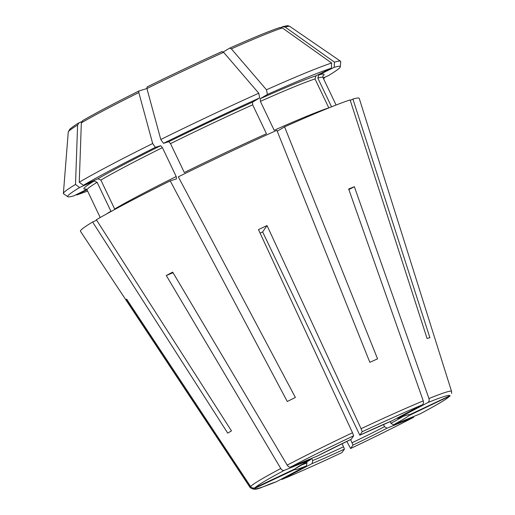 <?xml version="1.0" encoding="UTF-8"?>
<svg xmlns="http://www.w3.org/2000/svg" width="515" height="515" viewBox="0 0 515 515"><rect width="100%" height="100%" fill="white"/><g stroke="black" fill="none" stroke-linecap="round" stroke-linejoin="round"><path stroke-width="0.77" d="M155.382 147.341L152.678 143.518A153.599 7.236 154.5 0 0 79.259 182.207L83.314 185.323A150.998 7.113 154.5 0 1 155.382 147.341L160.686 145.706L162.412 147.631L176.201 176.548L176.523 178.905L170.208 180.855A154.416 7.274 154.5 0 0 96.363 219.763L231.473 430.901A119.525 5.633 154.5 0 0 227.727 433.128L92.616 221.997A154.416 7.274 154.5 0 0 80.475 231.299L250.084 487.467C255.955 491.986 260.448 486.965 276.175 481.834L306.412 465.914L306.998 462.921A61.285 2.884 -25.5 0 1 300.071 465.521M162.412 147.631A130.662 6.154 154.5 0 0 100.856 180.07L97.902 178.789L83.314 185.323M100.856 180.07L114.645 208.987A130.662 6.154 154.5 0 1 176.201 176.548M138.863 91.026A120.195 5.665 154.5 0 0 82.799 120.574L81.344 122.847A519309.868 461369.954 59.3 0 0 79.259 182.207M152.678 143.518A519309.829 158574.345 -116.4 0 1 138.818 92.565L138.941 90.988L146.923 88.529M82.799 120.574L82.574 120.69C95.455 113.21 114.227 103.315 138.895 91.007L138.941 90.988M322.821 76.072A133.037 6.27 154.5 0 0 318.824 74.926L334.158 67.323A150.998 7.113 154.5 0 1 340.312 66.776A150.998 7.113 154.5 0 1 328.422 75.615L323.175 77.958M318.824 74.926L317.819 78.074L331.531 106.824M350.252 100.393L352.91 99.073A154.416 7.274 154.5 0 1 359.219 98.346L451.558 391.368A111.613 5.259 154.5 0 0 447.001 391.896A111.613 5.259 154.5 0 0 428.95 398.539C429.459 400.38 429.104 401.726 427.888 402.563L397.844 418.392A63.66 3 -25.5 0 1 409.592 414.768L449.692 395.829A108.086 5.092 154.5 0 0 427.888 402.563M340.312 66.776L340.724 61.594A153.599 7.236 154.5 0 0 340.55 61.24A153.599 7.236 154.5 0 0 334.441 62.161A519309.861 493901.287 -107.2 0 0 285.156 27.063L282.323 26.812L281.081 27.424M334.158 67.323L334.441 62.161M282.786 26.638L282.323 26.812M284.209 470.407A108.086 5.092 154.5 0 0 255.067 487.737L295.166 468.798A63.66 3 -25.5 0 1 310.873 459.464L284.209 470.407C282.986 470.723 281.84 470.092 280.778 468.515L166.281 275.506L173.053 272.725M255.067 487.737C253.271 488.394 251.764 487.975 250.567 486.475L126.613 299.086A142.9 6.734 -25.5 0 0 126.104 299.827L126.864 299.466M106.29 214.111A130.662 6.154 154.5 0 1 110.899 211.214L97.103 182.297L94.155 181.023L79.561 187.55A150.998 7.113 154.5 0 0 67.838 196.736A150.998 7.113 154.5 0 0 73.825 195.842L86.72 189.449M92.616 221.997L96.64 220.195M81.679 121.63L78.789 122.943C75.943 124.527 72.937 126.626 69.763 129.239L68.257 132.065L63.384 193.44A153.599 7.236 154.5 0 0 63.551 193.801L67.838 196.736M267.394 94.451A150.998 7.113 154.5 0 1 331.351 68.192L316.023 75.789L315.013 78.937L328.808 107.854A130.662 6.154 154.5 0 0 274.18 130.282L260.39 101.365L260.307 98.668L267.394 94.451L266.48 89.777A519309.874 237111.948 -114.1 0 0 231.344 48.867L229.696 48.133L223.265 51.951M277.231 131.216L284.576 126.845L377.566 358.858A119.525 5.633 154.5 0 0 369.847 362.315L276.864 130.301A154.416 7.274 154.5 0 0 178.312 176.838L295.378 397.477A119.525 5.633 154.5 0 0 287.273 401.5L170.208 180.855M352.91 99.073L429.883 337.666A119.525 5.633 154.5 0 0 429.6 337.743A119.525 5.633 154.5 0 0 427.083 338.529L350.11 99.942A154.416 7.274 154.5 0 0 284.576 126.845M331.351 68.192L331.634 63.03A153.599 7.236 154.5 0 0 266.48 89.777M331.634 63.03A519309.861 493901.287 -107.2 0 0 282.349 27.926L279.516 27.675M279.87 27.533C269.77 30.894 253.071 37.75 229.761 48.101L229.696 48.133M306.412 465.914A63.66 3 -25.5 0 1 294.657 469.538L254.558 488.478C252.756 489.134 251.256 488.716 250.058 487.216L126.104 299.827M76.194 194.664L76.632 194.973A150.998 7.113 154.5 0 0 87.595 191.052M163.487 143.325A150.998 7.113 154.5 0 1 259.676 97.902L252.588 102.118L252.672 104.815L266.461 133.733A130.662 6.154 154.5 0 0 184.312 172.531L170.517 143.614L168.791 141.689L163.487 143.325L160.783 139.501A519309.829 158574.345 -116.4 0 1 146.923 88.541L147.007 86.99M259.676 97.902L258.768 93.228A153.599 7.236 154.5 0 0 160.783 139.501M258.768 93.228A519309.874 237111.948 -114.1 0 0 223.632 52.324L221.978 51.584A120.195 5.665 154.5 0 0 147.045 86.971M147.007 86.984C172.544 74.411 197.554 62.598 222.036 51.552L221.978 51.584M282.059 479.407L281.885 479.484C298.526 472.545 318.573 463.571 342.024 452.569L344.432 449.106L343.537 446.775A61.285 2.884 -25.5 0 1 312.689 460.584L312.103 463.571L282.059 479.407A108.086 5.092 154.5 0 0 342.037 452.556M323.459 78.55A150.998 7.113 154.5 0 0 324.669 77.842L323.394 78.415M351.249 439.25L317.369 456.045L290.627 467.028C289.404 467.343 288.258 466.712 287.19 465.129L172.692 272.12A142.9 6.734 -25.5 0 0 166.281 275.506M450.213 395.829L445.662 399.312C440.505 402.698 432.008 407.539 420.176 413.835L393.376 424.843L390.93 423.285L390.119 421.592M383.463 424.469L384.512 426.671L386.958 428.223A63.66 3 -25.5 0 1 352.994 445.063L350.606 448.514L346.814 441.374M350.593 448.526C374.199 437.306 395.25 426.871 413.745 417.221L386.958 428.223M324.669 77.842L324.688 77.282M450.207 395.816L409.084 415.502A63.66 3 -25.5 0 1 393.376 424.843M87.003 189.835L76.632 194.973M311.646 458.395L312.689 460.584M348.861 189.584L354.359 186.688L428.95 398.539M260.088 233.108A61.285 2.884 -25.5 0 1 262.637 231.911L359.818 435.201L392.147 420.729L422.191 404.899C423.414 404.063 423.768 402.717 423.259 400.876L348.668 189.024A142.9 6.734 -25.5 0 1 354.359 186.688M408.176 414.845C408.208 415.051 410.165 413.642 397.709 418.457L397.844 418.392M342.057 443.673L343.537 446.775M262.637 231.911L267.028 225.564L361.079 428.705L362.212 431.744L359.818 435.201A63.66 3 -25.5 0 1 392.147 420.729M317.292 456.078A63.66 3 -25.5 0 1 351.256 439.244L353.644 435.793L352.518 432.748L258.466 229.606A142.9 6.734 -25.5 0 1 267.028 225.564M310.873 459.464L295.166 468.798M352.994 445.063L350.593 439.565M306.489 461.852L306.998 462.921M79.046 122.802L77.598 125.081A519309.835 461369.921 59.3 0 0 75.512 184.434L79.561 187.55M75.512 184.434A153.599 7.236 154.5 0 0 63.384 193.44M160.686 145.706A133.037 6.27 154.5 0 0 97.902 178.789M138.818 92.565A122.77 5.781 154.5 0 0 81.344 122.847M336.089 105.028L322.944 77.475A130.662 6.154 154.5 0 0 317.819 78.074M282.78 26.632C290.17 25.042 287.106 25.763 289.791 26.4A122.77 5.781 154.5 0 0 285.156 27.063M280.778 468.515A111.613 5.259 154.5 0 0 250.567 486.475M94.155 181.023A133.037 6.27 154.5 0 0 86.069 188.992M97.103 182.297A130.662 6.154 154.5 0 0 87.08 189.977L85.741 188.902M316.023 75.789A133.037 6.27 154.5 0 0 260.307 98.668M315.013 78.937A130.662 6.154 154.5 0 0 260.39 101.365M282.349 27.926A122.77 5.781 154.5 0 0 231.344 48.867M254.558 488.478A108.086 5.092 154.5 0 0 276.362 481.744M252.588 102.118A133.037 6.27 154.5 0 0 168.791 141.689M252.672 104.815A130.662 6.154 154.5 0 0 170.517 143.614M223.632 52.324A122.77 5.781 154.5 0 0 146.923 88.541M350.606 448.514A108.086 5.092 154.5 0 0 413.622 417.279M353.644 435.793A108.086 5.092 154.5 0 0 290.627 467.028M420.04 413.899A108.086 5.092 154.5 0 0 449.183 396.569M403.045 416.403A61.285 2.884 -25.5 0 1 390.93 423.285M423.259 400.876A111.613 5.259 154.5 0 0 361.079 428.705M422.191 404.899A108.086 5.092 154.5 0 0 362.212 431.744M344.432 449.106A63.66 3 -25.5 0 1 312.103 463.571M384.512 426.671A61.285 2.884 -25.5 0 1 352.099 442.733M352.518 432.748A111.613 5.259 154.5 0 0 287.19 465.129M77.598 125.081A122.77 5.781 154.5 0 0 68.257 132.065M322.944 77.475L322.957 75.757M100.225 217.536L87.08 189.977M451.616 393.492L451.558 391.368M289.791 26.4L340.55 61.24"/></g></svg>
